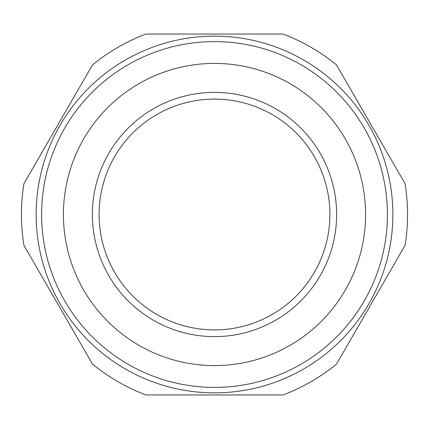 <?xml version="1.0" encoding="UTF-8"?>
<svg xmlns="http://www.w3.org/2000/svg" width="429" height="429" viewBox="0 0 429 429"><rect width="100%" height="100%" fill="white"/><g stroke="black" fill="none" stroke-linecap="round" stroke-linejoin="round"><path stroke-width="0.64" d="M92.503 64.881L23.927 183.66A193.05 193.05 0 0 0 23.927 245.34L92.503 364.119A193.05 193.05 0 0 0 145.924 394.959L283.076 394.959A193.05 193.05 0 0 0 336.497 364.119L405.073 245.34A193.05 193.05 0 0 0 405.073 183.66L336.497 64.881A193.05 193.05 0 0 0 283.076 34.041L145.924 34.041A193.05 193.05 0 0 0 92.503 64.881M92.374 214.5A122.126 122.126 0 0 0 214.5 336.626A122.126 122.126 0 0 0 336.626 214.5A122.126 122.126 0 0 0 214.5 92.374A122.126 122.126 0 0 0 92.374 214.5M99.088 214.5A115.412 115.412 0 0 0 214.5 329.912A115.412 115.412 0 0 0 329.912 214.5A115.412 115.412 0 0 0 214.5 99.088A115.412 115.412 0 0 0 99.088 214.5M365.583 214.5A151.083 151.083 0 0 0 214.5 63.417A151.083 151.083 0 0 0 63.417 214.5A151.083 151.083 0 0 0 214.5 365.583A151.083 151.083 0 0 0 365.583 214.5M387.403 214.5A172.903 172.903 0 0 0 214.5 41.597A172.903 172.903 0 0 0 41.597 214.5A172.903 172.903 0 0 0 214.5 387.403A172.903 172.903 0 0 0 387.403 214.5M392.862 214.5A178.362 178.362 0 0 0 214.5 36.138A178.362 178.362 0 0 0 36.138 214.5A178.362 178.362 0 0 0 214.5 392.862A178.362 178.362 0 0 0 392.862 214.5"/></g></svg>

